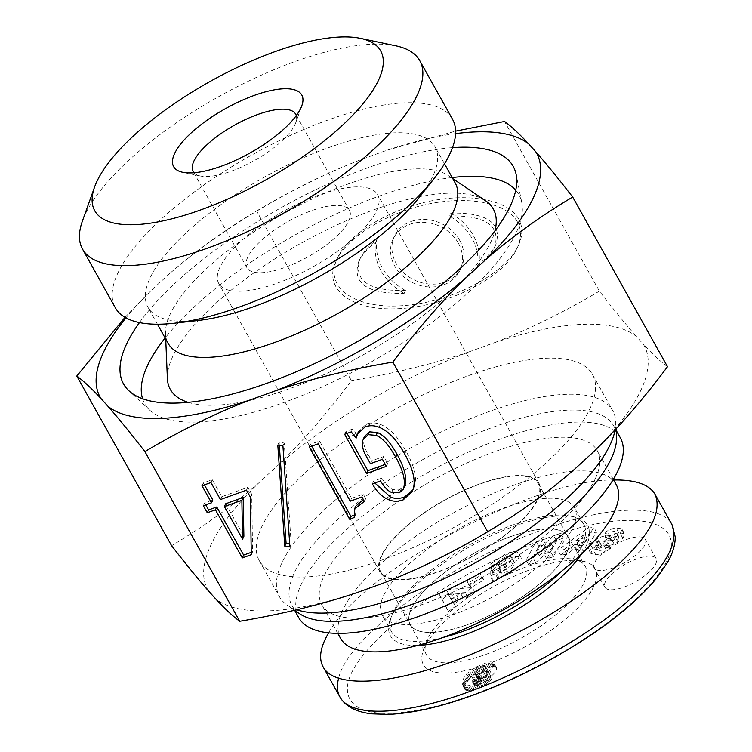 <?xml version="1.0" encoding="UTF-8"?>
<svg xmlns="http://www.w3.org/2000/svg" width="752" height="752" viewBox="0 0 752 752"><rect width="100%" height="100%" fill="white"/><g stroke="black" fill="none" stroke-linecap="round" stroke-linejoin="round"><path stroke-width="0.56" stroke-dasharray="3.76 2.82" d="M581.616 553.876A113.044 39.029 -29.2 0 0 586.353 545.529A113.044 39.029 -29.2 0 0 573.842 516.821A113.044 39.029 -29.2 0 0 470.056 546.563A113.044 39.029 -29.2 0 0 390.335 619.375A113.044 39.029 -29.2 0 0 417.83 645.413M411.41 608.678A90.287 31.18 150.8 0 1 491.658 544.373A90.287 31.18 150.8 0 1 567.91 536.59A90.287 31.18 150.8 0 1 504.31 607.851A90.287 31.18 150.8 0 1 410.282 624.677A90.287 31.18 150.8 0 1 411.41 608.678M595.311 478.704A157.817 54.492 -29.2 0 0 597.285 450.721A157.817 54.492 -29.2 0 0 432.936 480.152A157.817 54.492 -29.2 0 0 321.762 604.711A157.817 54.492 -29.2 0 0 455.045 591.1A157.817 54.492 -29.2 0 0 595.311 478.704M381.837 555.756A90.287 31.18 -29.2 0 0 380.709 571.764A90.287 31.18 -29.2 0 0 474.728 554.929A90.287 31.18 -29.2 0 0 538.338 483.668A90.287 31.18 -29.2 0 0 462.085 491.451A90.287 31.18 -29.2 0 0 381.837 555.756M340.581 638.382A157.817 54.492 150.8 0 1 451.755 513.823A157.817 54.492 150.8 0 1 616.104 484.401M383.605 595.584A110.102 38.023 150.8 0 1 481.459 517.169A110.102 38.023 150.8 0 1 574.453 507.675A110.102 38.023 150.8 0 1 573.08 527.199A110.102 38.023 150.8 0 1 475.217 605.614A110.102 38.023 150.8 0 1 382.232 615.108A110.102 38.023 150.8 0 1 383.605 595.584M442.843 637.536A110.102 38.023 150.8 0 1 391.642 631.943A110.102 38.023 150.8 0 1 391.557 615.963A110.102 38.023 150.8 0 1 469.201 545.04A110.102 38.023 150.8 0 1 570.298 516.069A110.102 38.023 150.8 0 1 583.862 524.511A110.102 38.023 150.8 0 1 582.49 544.034A110.102 38.023 150.8 0 1 561.8 571.059M458.353 243.159A36.933 31.283 24.9 0 1 460.074 270.184A36.933 31.283 24.9 0 1 413.403 283.015A36.933 31.283 24.9 0 1 393.07 239.08A36.933 31.283 24.9 0 1 424.513 222.348A36.933 31.283 24.9 0 1 458.353 243.159M459.669 240.33A36.933 31.283 24.9 0 1 461.39 267.355A36.933 31.283 24.9 0 1 414.709 280.176A36.933 31.283 24.9 0 1 394.386 236.25A36.933 31.283 24.9 0 1 425.829 219.518A36.933 31.283 24.9 0 1 459.669 240.33M450.288 213.07C487.352 212.496 502.515 223.053 495.765 244.72C492.663 251.29 487.005 257.739 478.789 264.074A52.762 44.697 -155.1 0 0 450.288 213.07L448.972 215.899C486.046 215.335 501.208 225.882 494.459 247.558C491.357 254.12 485.698 260.568 477.482 266.904A52.762 44.697 -155.1 0 0 448.972 215.899M478.789 264.074L477.482 266.904M405.488 290.535C368.414 291.099 353.252 280.543 360.001 258.876C363.103 252.315 368.762 245.866 376.978 239.521A52.762 44.697 -155.1 0 0 405.488 290.535L404.172 293.365C367.098 293.929 351.936 283.382 358.685 261.705C361.787 255.144 367.446 248.696 375.662 242.36A52.762 44.697 -155.1 0 0 404.172 293.365M376.978 239.521L375.662 242.36M518.683 219.029C508.126 199.957 469.699 192.503 428.311 201.508C386.932 210.419 348.232 234.549 337.319 258.265C323.586 287.114 354.342 309.326 402.893 305.66C451.256 302.417 505.438 274.132 518.457 245.34C522.866 235.63 522.941 226.86 518.683 219.029M517.367 221.859C506.81 202.786 468.393 195.341 427.004 204.337C385.616 213.248 346.926 237.378 336.003 261.094C322.279 289.943 353.026 312.165 401.577 308.489C449.94 305.246 504.122 276.962 517.141 248.169C521.55 238.459 521.625 229.689 517.367 221.859M256.601 210.974C291.945 189.946 326.904 172.772 361.468 159.443A250.012 86.33 -29.2 0 0 169.567 273.634C195.323 251.074 224.331 230.187 256.601 210.974L351.419 380.634C326.838 413.6 302.069 442.082 277.112 466.071A250.012 86.33 150.8 0 1 469.013 351.87L494.496 342.668A250.012 86.33 150.8 0 1 636.295 336.417L643.298 344.181A250.012 86.33 150.8 0 1 593.196 452.131M455.562 133.649A250.012 86.33 -29.2 0 0 386.951 150.24L361.468 159.443M386.951 150.24L455.599 131.13M636.295 336.417C626.294 325.052 613.98 309.956 599.372 291.137L504.545 121.467M599.372 291.137C564.019 312.165 529.06 329.338 494.496 342.668M469.013 351.87C433.65 363.78 394.452 373.368 351.419 380.634M225.694 503.755L243.892 536.317M201.997 485.764L203.313 482.934L212.252 479.701L221.765 496.724L247.803 487.324L251.732 494.355L252.578 551.865L251.224 552.353M210.936 482.53L212.252 479.701M204.403 484.89L203.313 482.934M203.35 505.729L204.657 502.9L212.825 499.948M205.757 504.855L204.657 502.9M251.262 554.694L252.578 551.865M250.416 497.185L251.732 494.355M246.487 490.154L247.803 487.324M220.449 499.554L221.765 496.724M309.26 447.045L310.576 444.206L319.515 440.982L351.569 498.341L363.235 494.13L365.716 498.576L363.357 499.535M318.199 443.812L319.515 440.982M311.676 446.171L310.576 444.206M354.258 517.517L355.574 514.688L353.741 515.346M355.781 506.162L355.574 514.688M364.4 501.405L365.716 498.576M361.919 496.969L363.235 494.13M350.263 501.17L351.569 498.341M372.343 483.865L373.659 481.036L381.819 478.084C385.663 484.41 389.376 488.255 392.948 489.637L400.609 489.984L404.632 486.309M380.503 480.913L381.819 478.084M374.797 482.972L373.659 481.036M358.187 432.541L358.789 431.065L366.544 424.006C370.952 422.417 375.53 422.539 380.296 424.382C389.433 427.907 397.996 436.818 405.986 451.125C414.54 466.428 417.294 478.328 414.267 486.835L412.82 490.013M351.24 431.892L352.556 429.063L357.444 435.295M344.632 434.271L345.948 431.441L352.556 429.063M347.039 433.406L345.948 431.441M386.378 466.343L387.694 463.514L385.278 464.388M382.448 459.312L383.764 456.483L387.694 463.514M370.398 463.664L371.714 460.835L383.764 456.483M364.56 436.376L364.175 437.316C362.718 441.396 363.921 446.895 367.784 453.804L371.714 460.835M277.798 445.062L279.114 442.223L284.237 443.041L291.231 544.138L289.699 543.893M282.921 445.88L284.237 443.041M279.321 445.306L279.114 442.223M289.915 546.967L291.231 544.138M395.966 45.844A193.151 66.693 -29.2 0 0 218.616 96.67A193.151 66.693 -29.2 0 0 82.4 221.088M452.497 119.23A193.151 66.693 -29.2 0 0 327.111 120.339A193.151 66.693 -29.2 0 0 115.282 307.69M419.738 196.817A164.425 56.776 -29.2 0 0 435.013 146.828A164.425 56.776 -29.2 0 0 328.276 147.777A164.425 56.776 -29.2 0 0 147.956 307.258A164.425 56.776 -29.2 0 0 198.528 320.446M455.176 182.915A164.425 56.776 -29.2 0 0 448.286 175.592A164.425 56.776 -29.2 0 0 348.439 183.864A164.425 56.776 -29.2 0 0 165.496 333.644A164.425 56.776 -29.2 0 0 168.119 343.344M485.529 200.728A184.973 63.873 -29.2 0 0 373.199 210.034A184.973 63.873 -29.2 0 0 167.386 378.538M188.122 402.339A184.973 63.873 -29.2 0 0 362.972 354.963A184.973 63.873 -29.2 0 0 494.948 230.864M452.178 177.547A214.339 74.006 -29.2 0 0 379.769 195.877A214.339 74.006 -29.2 0 0 165.12 337.977M142.56 398.739A214.339 74.006 -29.2 0 0 149.845 410.263A214.339 74.006 -29.2 0 0 367.916 363.808A214.339 74.006 -29.2 0 0 521.756 202.41A214.339 74.006 -29.2 0 0 515.75 190.171M139.477 322.58A223.147 77.052 150.8 0 1 368.301 167.583A223.147 77.052 150.8 0 1 452.497 147.646M296.288 115.601A58.722 20.276 150.8 0 1 295.733 122.736A58.722 20.276 150.8 0 1 254.326 160.561A58.722 20.276 150.8 0 1 200.408 176.006A58.722 20.276 150.8 0 1 194.044 172.744M247.681 257.306A58.722 20.276 -29.2 0 0 246.947 267.721A58.722 20.276 -29.2 0 0 308.094 256.77A58.722 20.276 -29.2 0 0 349.464 210.428A58.722 20.276 -29.2 0 0 299.869 215.486A58.722 20.276 -29.2 0 0 247.681 257.306M219.894 267.345A91.02 31.434 -29.2 0 0 218.747 283.476A91.02 31.434 -29.2 0 0 313.537 266.509A91.02 31.434 -29.2 0 0 377.654 194.665A91.02 31.434 -29.2 0 0 300.781 202.514A91.02 31.434 -29.2 0 0 219.894 267.345M381.208 555.982A91.02 31.434 -29.2 0 0 380.07 572.122A91.02 31.434 -29.2 0 0 474.85 555.155A91.02 31.434 -29.2 0 0 538.977 483.31A91.02 31.434 -29.2 0 0 462.104 491.159A91.02 31.434 -29.2 0 0 381.208 555.982M125.039 317.335L151.086 290.601A250.012 86.33 -29.2 0 0 125.96 317.861M169.567 273.634L151.086 290.601M208.53 590.978A250.012 86.33 150.8 0 1 258.632 483.038L277.112 466.071M258.632 483.038C232.876 505.598 203.867 526.485 171.597 545.698M667.503 366.703C660.576 361.637 652.51 354.126 643.298 344.181M574.716 469.098A250.012 86.33 150.8 0 1 382.815 583.298M357.332 592.501A250.012 86.33 150.8 0 1 215.533 598.752M383.21 559.591A190.848 65.903 150.8 0 1 259.318 560.691A190.848 65.903 150.8 0 1 393.766 410.056A190.848 65.903 150.8 0 1 592.51 374.477A190.848 65.903 150.8 0 1 383.21 559.591M296.777 609.731A190.848 65.903 150.8 0 1 287.104 605.012A190.848 65.903 150.8 0 1 279.481 596.768A190.848 65.903 150.8 0 1 413.929 446.133A190.848 65.903 150.8 0 1 612.673 410.554A190.848 65.903 150.8 0 1 615.7 421.364A190.848 65.903 150.8 0 1 615.108 429.871M299.334 613.529A184.24 63.619 150.8 0 1 291.973 605.576A184.24 63.619 150.8 0 1 421.759 460.158A184.24 63.619 150.8 0 1 613.632 425.801A184.24 63.619 150.8 0 1 616.546 436.245M298.694 617.599A184.24 63.619 150.8 0 1 428.48 472.181A184.24 63.619 150.8 0 1 620.353 437.833M613.2 567.854A29.366 10.143 150.8 0 1 594.136 568.023A29.366 10.143 150.8 0 1 614.826 544.852A29.366 10.143 150.8 0 1 645.395 539.381A29.366 10.143 150.8 0 1 613.2 567.854M623.953 587.096A29.366 10.143 -29.2 0 0 656.148 558.623A29.366 10.143 -29.2 0 0 625.579 564.094A29.366 10.143 -29.2 0 0 604.89 587.265A29.366 10.143 -29.2 0 0 623.953 587.096M531.269 569.302A98.362 33.962 150.8 0 1 582.725 561.133A98.362 33.962 150.8 0 1 525.827 646.363A98.362 33.962 150.8 0 1 423.423 650.16A98.362 33.962 150.8 0 1 531.269 569.302M526.24 566.876A90.907 31.396 -29.2 0 0 426.563 641.616A90.907 31.396 -29.2 0 0 426.459 654.907A90.907 31.396 -29.2 0 0 521.211 638.1A90.907 31.396 -29.2 0 0 585.178 566.2A90.907 31.396 -29.2 0 0 573.804 559.328A90.907 31.396 -29.2 0 0 526.24 566.876M590.489 532.877L560.597 555.042L566.829 554.356L572.554 550.003L580.412 549.139L577.743 553.152L583.89 552.476L596.533 532.209L590.489 532.877L587.791 528.064L593.845 527.396L581.202 547.663L575.054 548.34L577.724 544.326L569.866 545.191L564.141 549.543L557.909 550.229L587.791 528.064M481.872 578.015L469.398 585.62L471.372 587.481L483.856 579.877L481.872 578.015L479.184 573.203L481.167 575.064L468.684 582.668L466.71 580.807L479.184 573.203M494.271 568.202A12.662 4.371 -29.2 0 0 492.861 571.125L500.277 567.769A5.132 1.777 150.8 0 1 502.392 565.081C506.876 561.96 510.608 560.719 513.588 561.368L514.246 562.017L513.672 565.918C510.495 569.856 506.5 572.263 501.669 573.146L499.638 572.535L506.557 569.245L506.557 566.416L492.861 572.921L492.861 580.892L497.899 578.504L498.52 576.953C508.371 576.916 525.244 563.342 521.644 558.36C519.529 555.69 514.847 555.954 507.591 559.14L494.271 568.202L491.582 563.389L504.902 554.337C512.159 551.15 516.84 550.887 518.955 553.547C522.555 558.529 505.682 572.103 495.831 572.15L495.211 573.691L490.172 576.088L490.172 568.108L503.868 561.603L503.868 564.432L496.95 567.722L498.98 568.333C503.812 567.45 507.807 565.043 510.984 561.114L511.557 557.204L510.899 556.555C507.92 555.916 504.188 557.147 499.704 560.268A5.132 1.777 -29.2 0 0 497.589 562.957L490.172 566.312A12.662 4.371 150.8 0 1 491.582 563.389M607.353 540.914A10.274 3.544 -29.2 0 0 600.359 543.311L592.755 548.631L590.828 553.406L595.866 554.882L600.857 553.726L606.187 551.338L610.774 548.208L606.591 547.588L605.529 548.415C601.967 550.567 599.325 550.981 597.577 549.674L598.113 548.011A2.735 0.949 150.8 0 1 601.675 546.121L609.411 545.332A10.274 3.544 -29.2 0 0 614.14 544.006L617.984 542.089L622.891 538.366L624.724 534.183L624.019 533.516L618.877 532.839L615.343 533.478L610.699 535.321L606.441 538.188L610.803 538.836L611.761 538.084C614.976 536.12 617.354 535.715 618.896 536.872L618.877 537.689A2.735 0.949 150.8 0 1 614.929 540.143L607.353 540.914L604.664 536.11L612.241 535.33A2.735 0.949 -29.2 0 0 616.189 532.886L616.208 532.059C614.666 530.903 612.288 531.307 609.073 533.281L608.114 534.023L603.753 533.375L608.011 530.517L612.654 528.665L616.189 528.026L621.331 528.703L622.036 529.37L620.203 533.553L615.296 537.276L611.451 539.193A10.274 3.544 150.8 0 1 606.723 540.519L598.987 541.308A2.735 0.949 -29.2 0 0 595.424 543.198L594.888 544.862C596.637 546.178 599.278 545.755 602.841 543.611L603.903 542.775L608.086 543.395L603.489 546.525L598.169 548.913L593.178 550.069L588.139 548.603L590.066 543.818L597.671 538.498A10.274 3.544 150.8 0 1 604.664 536.11M535.65 562.675L553.143 547.061L546.723 558.952L553.434 556.696L563.474 538.094L556.33 540.5L539.269 555.728L545.529 544.128L538.817 546.384L528.778 564.978L535.65 562.675L532.961 557.862L526.09 560.174L536.129 541.572L542.841 539.316L536.58 550.915L553.641 535.687L560.785 533.29L550.746 551.883L544.034 554.139L550.455 542.248L532.961 557.862M442.091 599.391L448.446 611.423L455.533 606.328L454.105 604.091L463.035 597.671L467.941 597.408L474.926 592.388L448.972 594.447L442.091 599.391L439.403 594.578L446.284 589.634L472.237 587.575L465.253 592.595L460.346 592.858L451.416 599.278L452.845 601.515L445.757 606.61L439.403 594.578M492.316 675.202A16.525 5.706 -29.2 0 0 496.329 667.55A16.525 5.706 -29.2 0 0 496.282 667.475L493.575 666.639L488.208 667.72L481.825 670.117L475.367 673.585L470.423 677.608L466.992 681.914L464.915 686.482L465.027 689.631L468.205 690.806L474.39 689.575L483.019 686.05L489.167 681.848L491.46 679.479L482.07 682.308L477.605 685.645L474.973 685.965L474.39 684.489L475.029 682.017L477.934 682.205L481.985 681.133L487.475 678.577L492.316 675.202L489.627 670.389L484.786 673.764L479.297 676.33L475.245 677.392L472.341 677.204L471.692 680.4L473.356 681.246L477.36 679.573L479.381 677.496L488.772 674.676L483.931 679.047L475.602 683.361L468.242 685.692L464.407 685.927L462.339 684.818L462.226 681.669L464.304 677.11L466.795 673.801L474.333 667.738L487.287 662.399L490.887 661.826L493.594 662.662A16.525 5.706 150.8 0 1 493.641 662.738A16.525 5.706 150.8 0 1 489.627 670.389M509.32 537.069A90.372 31.208 -29.2 0 0 410.131 624.574A90.372 31.208 -29.2 0 0 468.872 624.198A90.372 31.208 -29.2 0 0 567.901 536.402A90.372 31.208 -29.2 0 0 509.32 537.069M328.643 632.855C362.022 570.787 533.394 478.855 613.632 479.983M476.486 674.365L475.123 674.3L474.625 673.031L476.618 670.079L480.951 667.353L484.326 666.366L485.454 666.488L486.027 667.438L484.429 670.305L481.242 672.645L476.486 674.365L479.174 679.169L477.952 679.159L475.264 674.356M477.952 679.159L475.123 674.3M477.811 679.112L474.625 673.848M477.313 678.652L474.625 673.031M477.313 677.843L477.548 677.185L474.86 672.382M477.548 677.185L478.281 676.01L475.593 671.198M478.281 676.01L479.306 674.892L476.618 670.079M479.306 674.892L480.143 674.187L477.454 669.374M480.143 674.187L481.863 673.031L479.174 668.218M481.863 673.031L483.639 672.166L480.951 667.353M483.639 672.166L485.482 671.498L482.793 666.686M485.482 671.498L487.014 671.169L484.326 666.366M487.014 671.169L488.142 671.292L485.454 666.488M488.142 671.292L485.839 666.751M488.527 671.564L486.027 667.438M488.715 672.241L488.424 673.266L485.736 668.453M488.424 673.266L488.029 673.971L485.341 669.158M488.029 673.971L487.117 675.117L484.429 670.305M487.117 675.117L485.914 676.189L483.226 671.376M485.914 676.189L482.972 671.564M485.66 676.377L483.931 677.458L481.242 672.645M483.931 677.458L482.098 678.276L479.409 673.463M482.098 678.276L480.838 678.736L478.15 673.924M480.838 678.736L479.174 679.169M496.282 667.475L493.594 662.662M490.821 676.377L488.133 671.564M489.204 677.496L486.516 672.692M487.475 678.577L484.786 673.764M485.698 679.535L483.01 674.723M483.865 680.391L481.177 675.578M481.985 681.133L479.297 676.33M481.214 681.406L478.526 676.593M479.438 681.923L476.749 677.11M477.934 682.205L475.245 677.392M477.37 682.252L474.681 677.439M476.148 682.224L473.459 677.411M475.029 682.017L472.341 677.204M474.982 682.205L472.294 677.392M474.587 683.493L471.899 678.68M474.39 684.489L471.701 679.676M474.38 685.204L471.692 680.4M474.54 685.645L471.842 680.833M474.973 685.965L472.284 681.152M476.044 686.05L473.356 681.246M477.605 685.645L474.916 680.842M478.272 685.382L475.584 680.569M480.049 684.376L477.36 679.573M480.951 683.615L478.263 678.802M482.07 682.308L479.381 677.496M491.46 679.479L488.772 674.676M490.417 680.645L487.728 675.832M489.167 681.848L486.478 677.035M487.785 682.995L485.096 678.182M486.619 683.859L483.931 679.047M484.908 684.969L482.22 680.156M483.019 686.05L480.331 681.237M481.985 686.567L479.297 681.754M480.246 687.366L477.558 682.553M478.291 688.174L475.602 683.361M476.148 688.973L473.459 684.16M474.39 689.575L471.701 684.762M472.566 690.12L469.868 685.307M470.931 690.505L468.242 685.692M469.464 690.74L466.776 685.927M468.205 690.806L465.516 686.003M467.105 690.74L464.407 685.927M466.174 690.524L463.486 685.711M466.024 690.449L463.335 685.645M465.46 690.101L462.771 685.288M465.027 689.631L462.339 684.818M464.755 689.039L462.066 684.226M464.651 688.306L461.963 683.502M464.698 687.469L462.01 682.656M464.915 686.482L462.226 681.669M465.291 685.373L462.602 680.56M465.798 684.151L463.11 679.338M466.325 683.098L463.636 678.285M466.992 681.914L464.304 677.11M467.744 680.776L465.056 675.963M468.581 679.667L465.892 674.854M469.483 678.614L466.795 673.801M470.423 677.608L467.735 672.805M470.865 677.195L468.176 672.382M472.265 675.916L469.577 671.104M473.769 674.723L471.081 669.91M475.367 673.585L472.679 668.772M477.022 672.551L474.333 667.738M478.281 671.837L475.593 667.024M479.973 670.972L477.285 666.159M481.825 670.117L479.137 665.304M483.827 669.289L481.139 664.477M485.933 668.49L483.245 663.687M486.196 668.396L483.508 663.584M488.208 667.72L485.519 662.907M489.975 667.212L487.287 662.399M491.535 666.864L488.847 662.061M492.87 666.676L490.182 661.873M493.575 666.639L490.887 661.826M494.731 666.723L492.043 661.91M495.634 666.996L492.945 662.183M449.94 596.975L447.722 593.525L455.298 593.121L449.94 596.975L452.629 601.788L447.722 593.525M450.41 598.329L457.987 597.934L455.298 593.121M457.987 597.934L452.629 601.788M448.446 611.423L445.757 606.61M448.972 594.447L446.284 589.634M474.926 592.388L472.237 587.575M467.941 597.408L465.253 592.595M463.035 597.671L460.346 592.858M454.105 604.091L451.416 599.278M455.533 606.328L452.845 601.515M553.143 547.061L550.455 542.248M528.778 564.978L526.09 560.174M538.817 546.384L536.129 541.572M545.529 544.128L542.841 539.316M539.269 555.728L536.58 550.915M556.33 540.5L553.641 535.687M563.474 538.094L560.785 533.29M553.434 556.696L550.746 551.883M546.723 558.952L544.034 554.139M600.359 543.311L597.671 538.498M610.803 538.836L608.114 534.023M606.441 538.188L603.753 533.375M606.732 537.962L604.044 533.149M618.877 532.839L616.189 528.026M624.019 533.516L621.331 528.703M617.984 542.089L615.296 537.276M606.591 547.588L603.903 542.775M610.774 548.208L608.086 543.395M595.866 554.882L593.178 550.069M590.828 553.406L588.139 548.603M592.755 548.631L590.066 543.818M598.442 544.326L595.753 539.513M492.861 571.125L490.172 566.312M505.523 560.127L502.834 555.314M498.52 576.953L495.831 572.15M497.899 578.504L495.211 573.691M492.861 580.892L490.172 576.088M492.861 572.921L490.172 568.108M506.557 566.416L503.868 561.603M506.557 569.245L503.868 564.432M499.638 572.535L496.95 567.722M501.669 573.146L498.98 568.333M513.672 565.918L510.984 561.114M513.588 561.368L510.899 556.555M500.277 567.788L497.589 562.975L500.277 567.769M492.861 571.313L490.172 566.5M469.398 585.62L466.71 580.807M483.856 579.877L481.167 575.064M471.372 587.481L468.684 582.668M575.75 540.726L584.586 534.014L580.469 540.209L575.75 540.726L578.438 545.538L587.274 538.827L584.586 534.014M587.274 538.827L583.157 545.021L580.469 540.209M583.157 545.021L578.438 545.538M560.597 555.042L557.909 550.229M596.533 532.209L593.845 527.396M583.89 552.476L581.202 547.663M577.743 553.152L575.054 548.34M580.412 549.139L577.724 544.326M572.554 550.003L569.866 545.191M566.829 554.356L564.141 549.543M412.951 489.665L414.267 486.835M404.679 453.964L405.986 451.125M378.98 427.211L380.296 424.382M365.228 426.835L366.544 424.006M366.468 456.633L367.784 453.804M362.859 440.146L364.175 437.316M399.303 492.814L400.609 489.984M391.632 492.466L392.948 489.637M545.379 538.864C479.466 562.27 399.697 610.107 364.353 653.723C327.27 698.072 354.483 721.13 411.325 711.138C483.865 701.099 606.112 638.721 654.24 579.623C705.009 518.372 635.149 504.263 545.379 538.864M338.626 678.229C347.875 636.342 450.016 562.167 543.677 529.314C608.387 505.711 661.055 503.718 671.874 524.454M614.929 540.143L612.241 535.33M618.877 537.689L616.189 532.886M611.761 538.084L609.073 533.281M622.891 538.366L620.203 533.553M614.14 544.006L611.451 539.193M609.411 545.332L606.723 540.519M601.675 546.121L598.987 541.308M598.113 548.011L595.424 543.198M605.529 548.415L602.841 543.611M609.928 548.866L607.24 544.053M507.591 559.14L504.902 554.337M502.392 565.081L499.704 560.268M613.303 479.381L597.285 450.721M337.78 633.363L321.762 604.711M380.709 571.764L410.282 624.677M538.338 483.668L567.91 536.59M391.557 615.963L390.335 619.375M570.298 516.069L573.842 516.821M583.862 524.511L574.453 507.675M391.642 631.943L382.232 615.108M394.386 236.25L393.07 239.08M461.39 267.355L460.074 270.184M494.459 247.558L495.765 244.72M358.685 261.705L360.001 258.876M337.319 258.256L336.003 261.094M518.448 245.34L517.141 248.169M413.525 488.65L412.209 491.479M358.789 431.065L357.473 433.895M444.488 163.795L435.013 146.828M157.431 324.225L147.956 307.258M165.496 333.644L165.722 339.058M448.286 175.592L452.779 178.628M521.756 202.41L516.116 174.379M149.845 410.263L128.921 390.777M295.733 122.736L301.843 105.675M200.408 176.006L182.68 172.274M349.464 210.428L295.696 114.21M246.947 267.721L193.17 171.503M538.977 483.31L377.654 194.665M380.07 572.122L218.747 283.476M259.318 560.691L279.481 596.768M592.51 374.477L612.673 410.554M616.123 428.781L615.7 421.364M291.973 605.576L294.587 610.248L287.104 605.012M613.632 425.801L616.217 430.435M656.148 558.623L645.395 539.381M604.89 587.265L594.136 568.023M426.563 641.616L423.423 650.16M573.804 559.328L582.725 561.133M410.131 624.574L426.459 654.907M567.901 536.402L585.178 566.2M496.329 667.55L493.641 662.738M618.887 536.843L616.198 532.031M622.054 529.399L624.743 534.211M597.596 549.712L594.907 544.899M518.955 553.547L521.644 558.351M514.265 562.064L511.576 557.251"/><path stroke-width="1.13" d="M417.83 645.413A113.044 39.029 -29.2 0 0 581.616 553.876M613.303 479.381L616.104 484.401A157.817 54.492 150.8 0 1 614.13 512.375A157.817 54.492 150.8 0 1 473.863 624.78A157.817 54.492 150.8 0 1 340.581 638.382L337.78 633.363M561.8 571.059A110.102 38.023 150.8 0 1 442.843 637.536M455.599 131.13L504.545 121.467C511.473 126.543 519.547 134.044 528.75 143.989A250.012 86.33 -29.2 0 0 455.562 133.649M242.576 539.156L241.871 500.277L243.178 497.448L225.694 503.755L224.378 506.585L242.576 539.156L243.892 536.317L243.178 497.448M241.871 500.277L224.378 506.585M201.997 485.764L210.936 482.53L220.449 499.554L246.487 490.154L250.416 497.185L251.262 554.694L242.323 557.918L215.439 509.818L207.279 512.761L203.35 505.729L211.509 502.787L201.997 485.764M211.509 502.787L212.825 499.948L204.403 484.89M207.279 512.761L208.586 509.931L205.757 504.855M215.439 509.818L216.755 506.98L208.586 509.931M242.323 557.918L243.639 555.089L216.755 506.98M251.224 552.353L243.639 555.089M309.26 447.045L318.199 443.812L350.263 501.17L361.919 496.969L364.4 501.405L354.465 508.991L354.258 517.517L349.595 519.2L309.26 447.045M349.595 519.2L350.911 516.37L311.676 446.171M353.741 515.346L350.911 516.37M363.357 499.535L355.781 506.162L354.465 508.991M356.128 438.134L357.473 433.895L365.228 426.835C369.636 425.247 374.223 425.378 378.98 427.211C388.117 430.736 396.68 439.647 404.679 453.964C413.224 469.257 415.978 481.158 412.951 489.665L412.209 491.479L403.232 499.845C398.306 501.622 393.663 501.669 389.292 499.977C382.542 497.373 376.893 492.005 372.343 483.865L380.503 480.913C384.347 487.24 388.06 491.084 391.632 492.466L399.303 492.814L403.316 489.138C405.986 481.656 403.457 471.006 395.74 457.188C388.981 445.099 382.43 437.824 376.075 435.38L368.198 434.665L362.859 440.146C361.402 444.235 362.605 449.724 366.468 456.633L370.398 463.664L382.448 459.312L386.378 466.343L366.553 473.497L344.632 434.271L351.24 431.892L356.128 438.134L358.187 432.541M412.82 490.013L404.538 497.016C399.622 498.792 394.979 498.83 390.608 497.147L374.797 482.972M366.553 473.497L367.869 470.667L347.039 433.406M385.278 464.388L367.869 470.667M404.632 486.309L403.119 489.618L404.632 486.309C407.302 478.817 404.773 468.167 397.047 454.358C390.297 442.27 383.736 434.994 377.391 432.55L369.514 431.827L364.56 436.376L363.244 439.206M277.798 445.062L282.921 445.88L289.915 546.967L284.792 546.149L277.798 445.062M284.792 546.149L286.098 543.32L279.321 445.306M289.699 543.893L286.098 543.32M249.786 400.064C215.222 413.403 180.264 430.576 144.91 451.595C130.303 432.776 117.989 417.689 107.987 406.315A250.012 86.33 -29.2 0 0 249.786 400.064L275.27 390.871A250.012 86.33 -29.2 0 0 467.171 276.67C442.214 300.659 417.445 329.132 392.864 362.097C349.83 369.373 310.632 378.961 275.27 390.871M125.96 317.861A250.012 86.33 -29.2 0 0 100.984 398.551C91.772 388.605 83.707 381.104 76.779 376.038L171.597 545.698C186.214 564.517 198.519 579.613 208.53 590.978L215.533 598.752C224.735 608.688 232.81 616.198 239.738 621.265L144.91 451.595M239.738 621.265C282.771 613.989 321.969 604.401 357.332 592.501L382.815 583.298C417.379 569.969 452.337 552.786 487.691 531.767L392.864 362.097M201.057 209.789A163.795 56.56 150.8 0 1 94.611 186.966A163.795 56.56 150.8 0 1 210.118 81.46A163.795 56.56 150.8 0 1 360.509 38.361A163.795 56.56 150.8 0 1 355.461 112.368A163.795 56.56 150.8 0 1 201.057 209.789M94.611 186.966L82.4 221.088A193.151 66.693 -29.2 0 0 82.541 249.119A193.151 66.693 -29.2 0 0 207.937 248A193.151 66.693 -29.2 0 0 419.757 60.658A193.151 66.693 -29.2 0 0 395.966 45.844L360.509 38.361M174.558 153.624A73.405 25.342 -29.2 0 0 182.68 172.274A73.405 25.342 -29.2 0 0 250.078 152.957A73.405 25.342 -29.2 0 0 301.843 105.675A73.405 25.342 -29.2 0 0 251.967 96.247A73.405 25.342 -29.2 0 0 174.558 153.624M82.541 249.119L115.282 307.69A193.151 66.693 -29.2 0 0 174.69 323.181A193.151 66.693 -29.2 0 0 240.668 306.572A193.151 66.693 -29.2 0 0 434.562 177.942A193.151 66.693 -29.2 0 0 452.497 119.23L419.757 60.658M174.69 323.181L198.528 320.446A164.425 56.776 -29.2 0 0 419.738 196.817L434.562 177.942M157.431 324.225L168.119 343.344A164.425 56.776 -29.2 0 0 339.349 312.691A164.425 56.776 -29.2 0 0 455.176 182.915L444.488 163.795M165.722 339.058L167.386 378.538A184.973 63.873 -29.2 0 0 188.122 402.339M494.948 230.864A184.973 63.873 -29.2 0 0 485.529 200.728L452.779 178.628M165.12 337.977A214.339 74.006 -29.2 0 0 142.56 398.739M515.75 190.171A214.339 74.006 -29.2 0 0 452.178 177.547M452.497 147.646A223.147 77.052 150.8 0 1 516.116 174.379A223.147 77.052 150.8 0 1 355.959 342.414A223.147 77.052 150.8 0 1 128.921 390.777A223.147 77.052 150.8 0 1 139.477 322.58M194.044 172.744A58.722 20.276 150.8 0 1 193.17 171.503A58.722 20.276 150.8 0 1 193.903 161.097A58.722 20.276 150.8 0 1 246.092 119.277A58.722 20.276 150.8 0 1 295.696 114.21A58.722 20.276 150.8 0 1 296.288 115.601M572.686 197.033C540.415 216.247 511.407 237.143 485.651 259.703A250.012 86.33 -29.2 0 0 535.753 151.754C545.764 163.118 558.069 178.215 572.686 197.033L667.503 366.703C642.922 399.669 618.153 428.142 593.196 452.131L574.716 469.098C548.96 491.658 519.952 512.554 487.691 531.767M76.779 376.038L125.039 317.335M100.984 398.551L107.987 406.315M467.171 276.67L485.651 259.703M535.753 151.754L528.75 143.989M615.108 429.871A190.848 65.903 150.8 0 1 403.373 595.669A190.848 65.903 150.8 0 1 296.777 609.731M616.123 428.781L616.546 436.245A184.24 63.619 150.8 0 1 411.579 604.514A184.24 63.619 150.8 0 1 299.334 613.529L294.615 610.239L298.694 617.599A184.24 63.619 150.8 0 0 418.3 616.537A184.24 63.619 150.8 0 0 620.353 437.833L616.217 430.435M613.632 479.983C635.431 479.644 649.239 484.448 655.077 494.393C663.255 513.682 646.57 540.97 605.04 576.239C564.63 609.43 505.513 642.415 451.322 662.023C386.603 685.627 333.935 687.619 323.116 666.883C318.481 658.291 320.324 646.946 328.643 632.855M389.292 499.977L390.608 497.147M403.232 499.845L404.538 497.016M368.198 434.665L369.514 431.827M376.075 435.38L377.391 432.55M395.74 457.188L397.047 454.358M655.077 494.384L671.94 524.558C679.996 543.893 663.255 571.172 621.725 606.413C581.315 639.557 522.264 672.504 468.12 692.094C403.41 715.688 350.752 717.69 339.923 696.954L339.885 696.888C337.084 691.765 336.661 685.542 338.626 678.229M339.866 696.897C345.403 706.372 355.997 712.022 371.638 713.845L388.605 714.4C412.011 713.319 439.187 707.256 470.132 696.211C514.039 680.513 556.386 658.705 597.173 630.778C622.515 613.115 642.509 595.358 657.163 577.498L667.259 562.863C672.645 553.641 675.305 544.956 675.221 536.825L671.94 524.558M339.923 696.954L323.116 666.883"/></g></svg>
